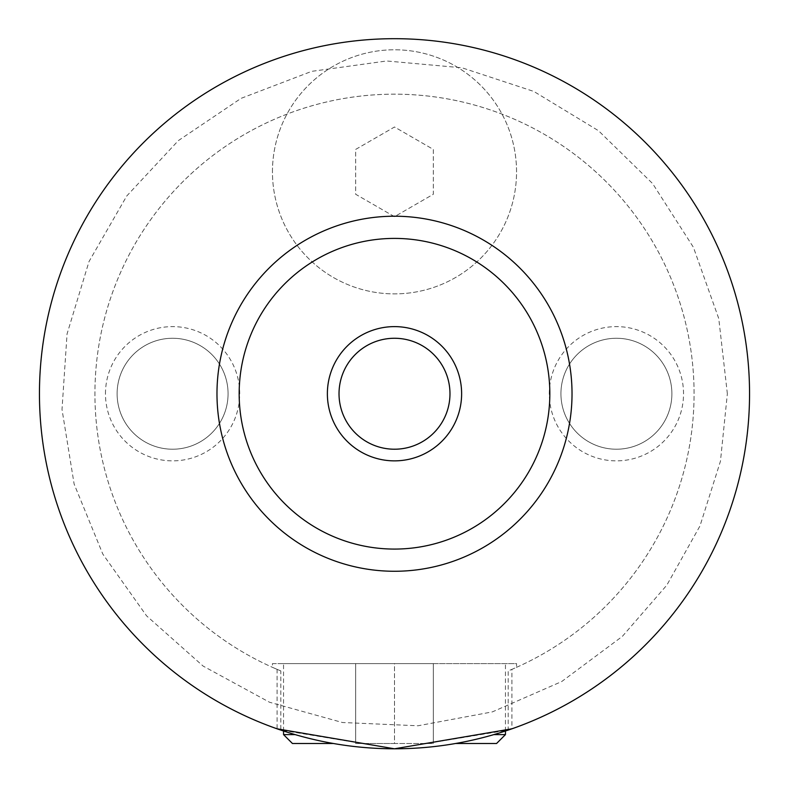 <?xml version="1.0" encoding="UTF-8"?>
<svg xmlns="http://www.w3.org/2000/svg" width="789" height="789" viewBox="0 0 789 789"><rect width="100%" height="100%" fill="white"/><g stroke="black" fill="none" stroke-linecap="round" stroke-linejoin="round"><path stroke-width="0.59" stroke-dasharray="3.94 2.96" d="M272.452 663.598L394.5 663.598L272.452 663.598L272.452 667.326L277.077 669.348A299.573 299.573 0 0 1 157.445 210.574A299.573 299.573 0 0 1 631.555 210.574A299.573 299.573 0 0 1 511.923 669.348L508.195 670.906L508.195 730.101L394.5 748.791L280.805 730.101L280.805 670.906L277.077 669.348L277.077 728.809A355.05 355.05 0 0 1 434.305 40.929A355.05 355.05 0 0 1 749.55 393.741A355.05 355.05 0 0 1 394.5 748.791A355.05 355.05 0 0 1 39.45 393.741A355.05 355.05 0 0 1 394.5 38.691A355.05 355.05 0 0 1 749.55 393.741A355.05 355.05 0 0 1 394.5 748.791A355.05 355.05 0 0 1 39.45 393.741A355.05 355.05 0 0 1 394.5 38.691A355.05 355.05 0 0 1 749.55 393.741A355.05 355.05 0 0 1 216.975 701.224A355.05 355.05 0 0 1 216.975 86.257A355.05 355.05 0 0 1 749.55 393.741A355.05 355.05 0 0 1 511.923 728.809L511.923 669.348L516.548 667.326L516.548 663.598L283.547 663.598L516.548 663.598M272.452 171.834A122.048 122.048 0 0 1 394.5 49.786A122.048 122.048 0 0 1 516.548 171.834A122.048 122.048 0 0 1 394.5 293.883A122.048 122.048 0 0 1 272.452 171.834A122.048 122.048 0 0 1 394.5 49.786A122.048 122.048 0 0 1 516.548 171.834A122.048 122.048 0 0 1 394.5 293.883A122.048 122.048 0 0 1 272.452 171.834M505.453 734.608L493.865 734.608M295.135 734.608L283.547 734.608M292.423 743.485L333.313 743.485M455.687 743.485L496.577 743.485M339.023 393.741A55.477 55.477 0 0 0 394.5 449.217A55.477 55.477 0 0 0 449.977 393.741A55.477 55.477 0 0 0 394.5 338.264A55.477 55.477 0 0 0 339.023 393.741M105.47 393.741A67.124 67.124 0 0 1 172.594 326.616A67.124 67.124 0 0 1 239.718 393.741A67.124 67.124 0 0 1 172.594 460.865A67.124 67.124 0 0 1 105.47 393.741M228.07 393.741A55.477 55.477 0 0 1 172.594 449.217A55.477 55.477 0 0 1 117.117 393.741A55.477 55.477 0 0 1 172.594 338.264A55.477 55.477 0 0 1 228.07 393.741A55.477 55.477 0 0 1 172.594 449.217A55.477 55.477 0 0 1 117.117 393.741A55.477 55.477 0 0 1 172.594 338.264A55.477 55.477 0 0 1 228.07 393.741M549.282 393.741A67.124 67.124 0 0 1 616.406 326.616A67.124 67.124 0 0 1 683.53 393.741A67.124 67.124 0 0 1 616.406 460.865A67.124 67.124 0 0 1 549.282 393.741M671.883 393.741A55.477 55.477 0 0 1 616.406 449.217A55.477 55.477 0 0 1 560.93 393.741A55.477 55.477 0 0 1 616.406 338.264A55.477 55.477 0 0 1 671.883 393.741A55.477 55.477 0 0 1 616.406 449.217A55.477 55.477 0 0 1 560.93 393.741A55.477 55.477 0 0 1 616.406 338.264A55.477 55.477 0 0 1 671.883 393.741M216.975 393.741A177.525 177.525 0 0 1 394.5 216.216A177.525 177.525 0 0 1 572.025 393.741A177.525 177.525 0 0 1 394.5 571.266A177.525 177.525 0 0 1 216.975 393.741M280.805 670.906A299.573 299.573 0 0 1 156.626 211.649A299.573 299.573 0 0 1 632.374 211.649A299.573 299.573 0 0 1 508.195 670.906M280.805 730.101A355.05 355.05 0 0 1 433.003 40.791A355.05 355.05 0 0 1 508.195 730.101M394.5 743.485L355.661 743.485L433.329 743.485L394.5 743.485L394.5 663.598L355.661 663.598L433.329 663.598L394.5 663.598L394.5 743.485M355.661 743.485L355.661 663.598L355.661 743.485M433.329 743.485L433.329 663.598L433.329 743.485M394.5 216.679L355.661 194.262L355.661 149.417L394.5 126.999L433.329 149.417L433.329 194.262L394.5 216.679L355.661 194.262L355.661 149.417L394.5 126.999L433.329 149.417L433.329 194.262L394.5 216.679M727.359 393.741L718.759 318.578L693.413 247.302L652.631 183.59L598.516 130.727L533.857 91.455L461.999 67.795L386.659 60.98L311.724 71.345L241.059 98.359L178.324 140.629L126.753 195.988L89.019 261.544L67.055 333.944L62.006 409.422L74.136 484.091L102.817 554.095L146.557 615.824L203.108 666.074L269.542 702.249L342.426 722.507L418.012 725.772L492.375 711.885L561.679 681.568L622.353 636.388L666.833 585.142L699.981 525.938L720.446 461.24L727.359 393.741M505.453 731.009L505.453 663.598M283.547 731.009L283.547 663.598"/><path stroke-width="1.18" d="M493.865 734.608L505.453 734.608L505.453 731.009M333.313 743.485L292.423 743.485L283.547 734.608L295.135 734.608M505.453 734.608L496.577 743.485L455.687 743.485M511.923 728.809L394.5 748.791L277.077 728.809M461.624 393.741A67.124 67.124 0 0 0 394.5 326.616A67.124 67.124 0 0 0 327.376 393.741A67.124 67.124 0 0 0 394.5 460.865A67.124 67.124 0 0 0 461.624 393.741M339.023 393.741A55.477 55.477 0 0 0 394.5 449.217A55.477 55.477 0 0 0 449.977 393.741A55.477 55.477 0 0 0 394.5 338.264A55.477 55.477 0 0 0 339.023 393.741M572.025 393.741A177.525 177.525 0 0 1 394.5 571.266A177.525 177.525 0 0 1 216.975 393.741A177.525 177.525 0 0 1 394.5 216.216A177.525 177.525 0 0 1 572.025 393.741M749.55 393.741A355.05 355.05 0 0 1 394.5 748.791A355.05 355.05 0 0 1 39.45 393.741A355.05 355.05 0 0 1 394.5 38.691A355.05 355.05 0 0 1 749.55 393.741M549.834 393.741A155.334 155.334 0 0 0 394.5 238.406A155.334 155.334 0 0 0 239.166 393.741A155.334 155.334 0 0 0 394.5 549.075A155.334 155.334 0 0 0 549.834 393.741M283.547 734.608L283.547 731.009"/></g></svg>
